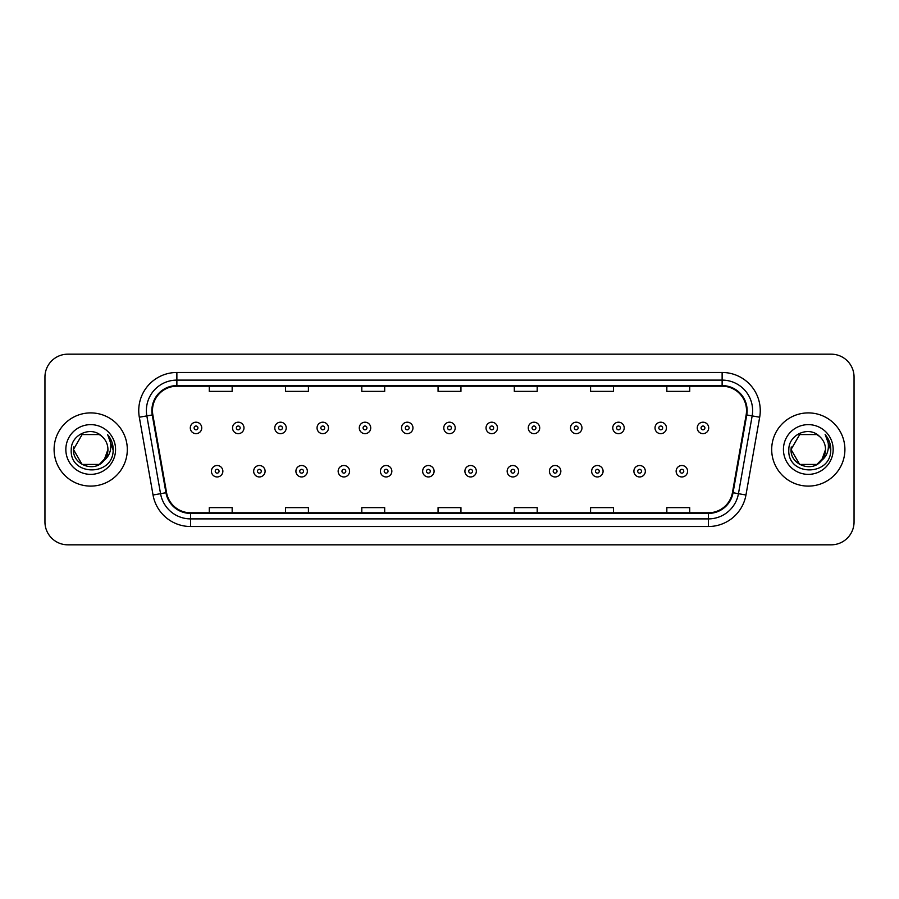 <?xml version="1.0" encoding="UTF-8"?>
<svg xmlns="http://www.w3.org/2000/svg" width="899" height="899" viewBox="0 0 899 899"><rect width="100%" height="100%" fill="white"/><g stroke="black" fill="none" stroke-linecap="round" stroke-linejoin="round"><path stroke-width="1.35" d="M54.097 449.5A36.601 36.601 0 0 0 90.709 486.101A36.601 36.601 0 0 0 127.31 449.5A36.601 36.601 0 0 0 90.709 412.899A36.601 36.601 0 0 0 54.097 449.5A36.601 36.601 0 0 0 90.709 486.101A36.601 36.601 0 0 0 127.31 449.5A36.601 36.601 0 0 0 90.709 412.899A36.601 36.601 0 0 0 54.097 449.5M771.69 449.5A36.601 36.601 0 0 0 808.291 486.101A36.601 36.601 0 0 0 844.903 449.5A36.601 36.601 0 0 0 808.291 412.899A36.601 36.601 0 0 0 771.69 449.5A36.601 36.601 0 0 0 808.291 486.101A36.601 36.601 0 0 0 844.903 449.5A36.601 36.601 0 0 0 808.291 412.899A36.601 36.601 0 0 0 771.69 449.5M152.47 410.607A24.408 24.408 0 0 1 176.878 386.21L722.122 386.21A24.408 24.408 0 0 1 746.159 414.844L732.438 492.63A24.408 24.408 0 0 1 708.412 512.79L190.588 512.79A24.408 24.408 0 0 1 166.562 492.63L152.841 414.844A24.408 24.408 0 0 1 152.47 410.607M151.864 410.607A25.015 25.015 0 0 0 152.246 414.956L165.955 492.731A25.015 25.015 0 0 0 190.588 513.408L708.412 513.408A25.015 25.015 0 0 0 733.045 492.731L746.754 414.956A25.015 25.015 0 0 0 722.122 385.592L176.878 385.592A25.015 25.015 0 0 0 151.864 410.607M139.323 417.226A38.129 38.129 0 0 1 176.878 372.478L722.122 372.478A38.129 38.129 0 0 1 759.677 417.226L745.956 495.012A38.129 38.129 0 0 1 708.412 526.522L190.588 526.522A38.129 38.129 0 0 1 153.044 495.012L139.323 417.226L146.84 415.9A30.499 30.499 0 0 1 176.878 380.108L722.122 380.108A30.499 30.499 0 0 1 752.16 415.9L738.45 493.686A30.499 30.499 0 0 1 708.412 518.892L190.588 518.892A30.499 30.499 0 0 1 160.55 493.686L146.84 415.9A30.499 30.499 0 0 1 146.368 410.607M854.05 377.052A22.88 22.88 0 0 0 831.17 354.172L67.83 354.172A22.88 22.88 0 0 0 44.95 377.052L44.95 521.948A22.88 22.88 0 0 0 67.83 544.828L831.17 544.828A22.88 22.88 0 0 0 854.05 521.948L854.05 377.052L854.05 521.948M733.045 492.731L738.45 493.686L752.16 415.9L759.677 417.226M438.06 386.21L438.06 391.368L460.94 391.368L460.94 386.21M361.803 386.21L361.803 391.368L384.682 391.368L384.682 386.21M285.545 386.21L285.545 391.368L308.424 391.368L308.424 386.21M209.287 386.21L209.287 391.368L232.167 391.368L232.167 386.21M514.318 386.21L514.318 391.368L537.197 391.368L537.197 386.21M590.576 386.21L590.576 391.368L613.455 391.368L613.455 386.21M666.833 386.21L666.833 391.368L689.713 391.368L689.713 386.21M460.94 512.79L460.94 507.632L438.06 507.632L438.06 512.79M384.682 512.79L384.682 507.632L361.803 507.632L361.803 512.79M308.424 512.79L308.424 507.632L285.545 507.632L285.545 512.79M232.167 512.79L232.167 507.632L209.287 507.632L209.287 512.79M537.197 512.79L537.197 507.632L514.318 507.632L514.318 512.79M613.455 512.79L613.455 507.632L590.576 507.632L590.576 512.79M689.713 512.79L689.713 507.632L666.833 507.632L666.833 512.79M44.95 377.052L44.95 521.948M831.17 354.172L67.83 354.172M67.83 544.828L831.17 544.828M201.736 427.924A5.72 5.72 0 0 1 196.016 433.644A5.72 5.72 0 0 1 190.296 427.924A5.72 5.72 0 0 1 196.016 422.204A5.72 5.72 0 0 1 201.736 427.924A5.72 5.72 0 0 0 196.016 422.204A5.72 5.72 0 0 0 190.296 427.924M211.422 471.233A5.72 5.72 0 0 1 217.142 465.513A5.72 5.72 0 0 1 222.862 471.233A5.72 5.72 0 0 1 217.142 476.953A5.72 5.72 0 0 1 211.422 471.233A5.72 5.72 0 0 0 217.142 476.953A5.72 5.72 0 0 0 222.862 471.233M243.989 427.924A5.72 5.72 0 0 1 238.269 433.644A5.72 5.72 0 0 1 232.549 427.924A5.72 5.72 0 0 1 238.269 422.204A5.72 5.72 0 0 1 243.989 427.924A5.72 5.72 0 0 0 238.269 422.204A5.72 5.72 0 0 0 232.549 427.924M286.23 427.924A5.72 5.72 0 0 1 280.51 433.644A5.72 5.72 0 0 1 274.791 427.924A5.72 5.72 0 0 1 280.51 422.204A5.72 5.72 0 0 1 286.23 427.924A5.72 5.72 0 0 0 280.51 422.204A5.72 5.72 0 0 0 274.791 427.924M328.483 427.924A5.72 5.72 0 0 1 322.763 433.644A5.72 5.72 0 0 1 317.044 427.924A5.72 5.72 0 0 1 322.763 422.204A5.72 5.72 0 0 1 328.483 427.924A5.72 5.72 0 0 0 322.763 422.204A5.72 5.72 0 0 0 317.044 427.924M370.725 427.924A5.72 5.72 0 0 1 365.005 433.644A5.72 5.72 0 0 1 359.285 427.924A5.72 5.72 0 0 1 365.005 422.204A5.72 5.72 0 0 1 370.725 427.924A5.72 5.72 0 0 0 365.005 422.204A5.72 5.72 0 0 0 359.285 427.924M253.664 471.233A5.72 5.72 0 0 1 259.384 465.513A5.72 5.72 0 0 1 265.104 471.233A5.72 5.72 0 0 1 259.384 476.953A5.72 5.72 0 0 1 253.664 471.233A5.72 5.72 0 0 0 259.384 476.953A5.72 5.72 0 0 0 265.104 471.233M295.917 471.233A5.72 5.72 0 0 1 301.637 465.513A5.72 5.72 0 0 1 307.357 471.233A5.72 5.72 0 0 1 301.637 476.953A5.72 5.72 0 0 1 295.917 471.233A5.72 5.72 0 0 0 301.637 476.953A5.72 5.72 0 0 0 307.357 471.233M338.159 471.233A5.72 5.72 0 0 1 343.879 465.513A5.72 5.72 0 0 1 349.599 471.233A5.72 5.72 0 0 1 343.879 476.953A5.72 5.72 0 0 1 338.159 471.233A5.72 5.72 0 0 0 343.879 476.953A5.72 5.72 0 0 0 349.599 471.233M99.328 464.435A17.238 17.238 0 0 0 107.947 449.5C107.846 444.297 105.857 439.959 102.003 436.476C91.395 425.384 71.055 434.532 71.246 449.5C69.302 476.11 112.454 476.807 113.15 450.792L113.184 449.5C113.117 443.848 111.24 438.881 107.543 434.599C110.352 439.218 111.341 444.185 110.51 449.5C109.734 453.961 107.577 457.613 104.037 460.434L107.947 449.5M106.015 457.422L99.328 464.435L82.09 464.435L73.471 449.5L82.09 464.435L99.328 464.435L103.565 460.985L99.328 464.435L82.09 464.435L73.471 449.5L82.09 464.435L99.328 464.435L103.823 460.681L99.328 464.435L82.09 464.435L73.471 449.5L82.09 464.435L99.328 464.435L106.015 457.422L104.003 460.468L106.015 457.422L99.328 464.435L82.09 464.435L73.471 449.5L82.09 464.435L99.328 464.435L106.015 457.422L103.565 460.985L99.328 464.435L82.09 464.435L73.471 449.5L82.09 434.565L99.328 434.565L102.003 436.476L99.328 434.565L82.09 434.565L73.471 449.5L82.09 434.565M73.651 446.949L73.471 449.5L82.09 434.565L99.328 434.565L102.003 436.476L99.328 434.565L82.09 434.565L73.471 449.5C72.583 464.783 94.204 472.84 103.565 460.985L104.037 460.434M65.841 449.5A24.869 24.869 0 0 0 90.709 474.369A24.869 24.869 0 0 0 115.566 449.5A24.869 24.869 0 0 0 90.709 424.631A24.869 24.869 0 0 0 65.841 449.5M107.711 434.79L113.173 450.152M816.91 464.435A17.238 17.238 0 0 0 825.529 449.5C825.439 444.297 823.45 439.959 819.585 436.476C808.988 425.384 788.648 434.532 788.828 449.5C786.895 476.11 830.047 476.807 830.743 450.792L830.777 449.5C830.71 443.848 828.833 438.881 825.136 434.599C827.945 439.218 828.934 444.185 828.103 449.5C827.327 453.961 825.17 457.613 821.63 460.434L825.529 449.5M799.672 464.435L816.91 464.435L821.416 460.681L816.91 464.435L799.672 464.435L791.053 449.5L799.672 464.435L816.91 464.435L823.608 457.422L821.63 460.434L823.608 457.422L816.91 464.435L799.672 464.435L791.053 449.5L799.672 434.565L816.91 434.565L819.585 436.476L816.91 434.565L799.672 434.565L791.053 449.5L799.672 434.565L816.91 434.565L819.585 436.476M821.416 460.681L816.91 464.435L799.672 464.435L791.053 449.5L799.672 464.435L816.91 464.435L821.416 460.681L817.225 464.244M821.63 460.434L821.147 460.985C811.797 472.84 790.176 464.783 791.053 449.5L799.672 464.435L816.91 464.435L823.608 457.422L816.91 464.435L799.672 464.435L791.053 449.5L791.244 446.949M783.434 449.5A24.869 24.869 0 0 0 808.291 474.369A24.869 24.869 0 0 0 833.159 449.5A24.869 24.869 0 0 0 808.291 424.631A24.869 24.869 0 0 0 783.434 449.5M825.304 434.79L830.766 450.152M412.967 427.924A5.72 5.72 0 0 1 407.258 433.644A5.72 5.72 0 0 1 401.538 427.924A5.72 5.72 0 0 1 407.258 422.204A5.72 5.72 0 0 1 412.967 427.924A5.72 5.72 0 0 0 407.258 422.204A5.72 5.72 0 0 0 401.538 427.924M455.22 427.924A5.72 5.72 0 0 1 449.5 433.644A5.72 5.72 0 0 1 443.78 427.924A5.72 5.72 0 0 1 449.5 422.204A5.72 5.72 0 0 1 455.22 427.924A5.72 5.72 0 0 0 449.5 422.204A5.72 5.72 0 0 0 443.78 427.924M497.462 427.924A5.72 5.72 0 0 1 491.742 433.644A5.72 5.72 0 0 1 486.033 427.924A5.72 5.72 0 0 1 491.742 422.204A5.72 5.72 0 0 1 497.462 427.924A5.72 5.72 0 0 0 491.742 422.204A5.72 5.72 0 0 0 486.033 427.924M380.412 471.233A5.72 5.72 0 0 1 386.132 465.513A5.72 5.72 0 0 1 391.852 471.233A5.72 5.72 0 0 1 386.132 476.953A5.72 5.72 0 0 1 380.412 471.233A5.72 5.72 0 0 0 386.132 476.953A5.72 5.72 0 0 0 391.852 471.233M422.654 471.233A5.72 5.72 0 0 1 428.373 465.513A5.72 5.72 0 0 1 434.093 471.233A5.72 5.72 0 0 1 428.373 476.953A5.72 5.72 0 0 1 422.654 471.233A5.72 5.72 0 0 0 428.373 476.953A5.72 5.72 0 0 0 434.093 471.233M464.907 471.233A5.72 5.72 0 0 1 470.627 465.513A5.72 5.72 0 0 1 476.346 471.233A5.72 5.72 0 0 1 470.627 476.953A5.72 5.72 0 0 1 464.907 471.233A5.72 5.72 0 0 0 470.627 476.953A5.72 5.72 0 0 0 476.346 471.233M539.715 427.924A5.72 5.72 0 0 1 533.995 433.644A5.72 5.72 0 0 1 528.275 427.924A5.72 5.72 0 0 1 533.995 422.204A5.72 5.72 0 0 1 539.715 427.924A5.72 5.72 0 0 0 533.995 422.204A5.72 5.72 0 0 0 528.275 427.924M581.956 427.924A5.72 5.72 0 0 1 576.237 433.644A5.72 5.72 0 0 1 570.517 427.924A5.72 5.72 0 0 1 576.237 422.204A5.72 5.72 0 0 1 581.956 427.924A5.72 5.72 0 0 0 576.237 422.204A5.72 5.72 0 0 0 570.517 427.924M624.209 427.924A5.72 5.72 0 0 1 618.49 433.644A5.72 5.72 0 0 1 612.77 427.924A5.72 5.72 0 0 1 618.49 422.204A5.72 5.72 0 0 1 624.209 427.924A5.72 5.72 0 0 0 618.49 422.204A5.72 5.72 0 0 0 612.77 427.924M666.451 427.924A5.72 5.72 0 0 1 660.731 433.644A5.72 5.72 0 0 1 655.011 427.924A5.72 5.72 0 0 1 660.731 422.204A5.72 5.72 0 0 1 666.451 427.924A5.72 5.72 0 0 0 660.731 422.204A5.72 5.72 0 0 0 655.011 427.924M708.704 427.924A5.72 5.72 0 0 1 702.984 433.644A5.72 5.72 0 0 1 697.264 427.924A5.72 5.72 0 0 1 702.984 422.204A5.72 5.72 0 0 1 708.704 427.924A5.72 5.72 0 0 0 702.984 422.204A5.72 5.72 0 0 0 697.264 427.924M507.148 471.233A5.72 5.72 0 0 1 512.868 465.513A5.72 5.72 0 0 1 518.588 471.233A5.72 5.72 0 0 1 512.868 476.953A5.72 5.72 0 0 1 507.148 471.233A5.72 5.72 0 0 0 512.868 476.953A5.72 5.72 0 0 0 518.588 471.233M549.401 471.233A5.72 5.72 0 0 1 555.121 465.513A5.72 5.72 0 0 1 560.841 471.233A5.72 5.72 0 0 1 555.121 476.953A5.72 5.72 0 0 1 549.401 471.233A5.72 5.72 0 0 0 555.121 476.953A5.72 5.72 0 0 0 560.841 471.233M591.643 471.233A5.72 5.72 0 0 1 597.363 465.513A5.72 5.72 0 0 1 603.083 471.233A5.72 5.72 0 0 1 597.363 476.953A5.72 5.72 0 0 1 591.643 471.233A5.72 5.72 0 0 0 597.363 476.953A5.72 5.72 0 0 0 603.083 471.233M633.896 471.233A5.72 5.72 0 0 1 639.616 465.513A5.72 5.72 0 0 1 645.336 471.233A5.72 5.72 0 0 1 639.616 476.953A5.72 5.72 0 0 1 633.896 471.233A5.72 5.72 0 0 0 639.616 476.953A5.72 5.72 0 0 0 645.336 471.233M676.138 471.233A5.72 5.72 0 0 1 681.858 465.513A5.72 5.72 0 0 1 687.578 471.233A5.72 5.72 0 0 1 681.858 476.953A5.72 5.72 0 0 1 676.138 471.233A5.72 5.72 0 0 0 681.858 476.953A5.72 5.72 0 0 0 687.578 471.233M722.122 372.478L722.122 385.592M146.84 415.9L152.246 414.956M190.588 526.522L190.588 513.408M708.412 513.408L708.412 526.522M153.044 495.012L165.955 492.731M746.754 414.956L752.16 415.9M176.878 372.478L176.878 385.592M738.45 493.686L745.956 495.012M194.117 427.924A1.91 1.91 0 0 0 196.016 429.823A1.91 1.91 0 0 0 197.926 427.924A1.91 1.91 0 0 0 196.016 426.014A1.91 1.91 0 0 0 194.117 427.924M219.053 471.233A1.91 1.91 0 0 0 217.142 469.323A1.91 1.91 0 0 0 215.232 471.233A1.91 1.91 0 0 0 217.142 473.144A1.91 1.91 0 0 0 219.053 471.233M236.358 427.924A1.91 1.91 0 0 0 238.269 429.823A1.91 1.91 0 0 0 240.168 427.924A1.91 1.91 0 0 0 238.269 426.014A1.91 1.91 0 0 0 236.358 427.924M278.6 427.924A1.91 1.91 0 0 0 280.51 429.823A1.91 1.91 0 0 0 282.421 427.924A1.91 1.91 0 0 0 280.51 426.014A1.91 1.91 0 0 0 278.6 427.924M320.853 427.924A1.91 1.91 0 0 0 322.763 429.823A1.91 1.91 0 0 0 324.663 427.924A1.91 1.91 0 0 0 322.763 426.014A1.91 1.91 0 0 0 320.853 427.924M363.095 427.924A1.91 1.91 0 0 0 365.005 429.823A1.91 1.91 0 0 0 366.916 427.924A1.91 1.91 0 0 0 365.005 426.014A1.91 1.91 0 0 0 363.095 427.924M261.294 471.233A1.91 1.91 0 0 0 259.384 469.323A1.91 1.91 0 0 0 257.485 471.233A1.91 1.91 0 0 0 259.384 473.144A1.91 1.91 0 0 0 261.294 471.233M303.536 471.233A1.91 1.91 0 0 0 301.637 469.323A1.91 1.91 0 0 0 299.727 471.233A1.91 1.91 0 0 0 301.637 473.144A1.91 1.91 0 0 0 303.536 471.233M345.789 471.233A1.91 1.91 0 0 0 343.879 469.323A1.91 1.91 0 0 0 341.98 471.233A1.91 1.91 0 0 0 343.879 473.144A1.91 1.91 0 0 0 345.789 471.233M405.348 427.924A1.91 1.91 0 0 0 407.258 429.823A1.91 1.91 0 0 0 409.157 427.924A1.91 1.91 0 0 0 407.258 426.014A1.91 1.91 0 0 0 405.348 427.924M447.59 427.924A1.91 1.91 0 0 0 449.5 429.823A1.91 1.91 0 0 0 451.41 427.924A1.91 1.91 0 0 0 449.5 426.014A1.91 1.91 0 0 0 447.59 427.924M489.843 427.924A1.91 1.91 0 0 0 491.742 429.823A1.91 1.91 0 0 0 493.652 427.924A1.91 1.91 0 0 0 491.742 426.014A1.91 1.91 0 0 0 489.843 427.924M388.031 471.233A1.91 1.91 0 0 0 386.132 469.323A1.91 1.91 0 0 0 384.221 471.233A1.91 1.91 0 0 0 386.132 473.144A1.91 1.91 0 0 0 388.031 471.233M430.284 471.233A1.91 1.91 0 0 0 428.373 469.323A1.91 1.91 0 0 0 426.474 471.233A1.91 1.91 0 0 0 428.373 473.144A1.91 1.91 0 0 0 430.284 471.233M472.526 471.233A1.91 1.91 0 0 0 470.627 469.323A1.91 1.91 0 0 0 468.716 471.233A1.91 1.91 0 0 0 470.627 473.144A1.91 1.91 0 0 0 472.526 471.233M532.084 427.924A1.91 1.91 0 0 0 533.995 429.823A1.91 1.91 0 0 0 535.905 427.924A1.91 1.91 0 0 0 533.995 426.014A1.91 1.91 0 0 0 532.084 427.924M574.337 427.924A1.91 1.91 0 0 0 576.237 429.823A1.91 1.91 0 0 0 578.147 427.924A1.91 1.91 0 0 0 576.237 426.014A1.91 1.91 0 0 0 574.337 427.924M616.579 427.924A1.91 1.91 0 0 0 618.49 429.823A1.91 1.91 0 0 0 620.4 427.924A1.91 1.91 0 0 0 618.49 426.014A1.91 1.91 0 0 0 616.579 427.924M658.832 427.924A1.91 1.91 0 0 0 660.731 429.823A1.91 1.91 0 0 0 662.642 427.924A1.91 1.91 0 0 0 660.731 426.014A1.91 1.91 0 0 0 658.832 427.924M701.074 427.924A1.91 1.91 0 0 0 702.984 429.823A1.91 1.91 0 0 0 704.883 427.924A1.91 1.91 0 0 0 702.984 426.014A1.91 1.91 0 0 0 701.074 427.924M514.779 471.233A1.91 1.91 0 0 0 512.868 469.323A1.91 1.91 0 0 0 510.969 471.233A1.91 1.91 0 0 0 512.868 473.144A1.91 1.91 0 0 0 514.779 471.233M557.02 471.233A1.91 1.91 0 0 0 555.121 469.323A1.91 1.91 0 0 0 553.211 471.233A1.91 1.91 0 0 0 555.121 473.144A1.91 1.91 0 0 0 557.02 471.233M599.273 471.233A1.91 1.91 0 0 0 597.363 469.323A1.91 1.91 0 0 0 595.464 471.233A1.91 1.91 0 0 0 597.363 473.144A1.91 1.91 0 0 0 599.273 471.233M641.515 471.233A1.91 1.91 0 0 0 639.616 469.323A1.91 1.91 0 0 0 637.706 471.233A1.91 1.91 0 0 0 639.616 473.144A1.91 1.91 0 0 0 641.515 471.233M683.768 471.233A1.91 1.91 0 0 0 681.858 469.323A1.91 1.91 0 0 0 679.947 471.233A1.91 1.91 0 0 0 681.858 473.144A1.91 1.91 0 0 0 683.768 471.233"/></g></svg>
